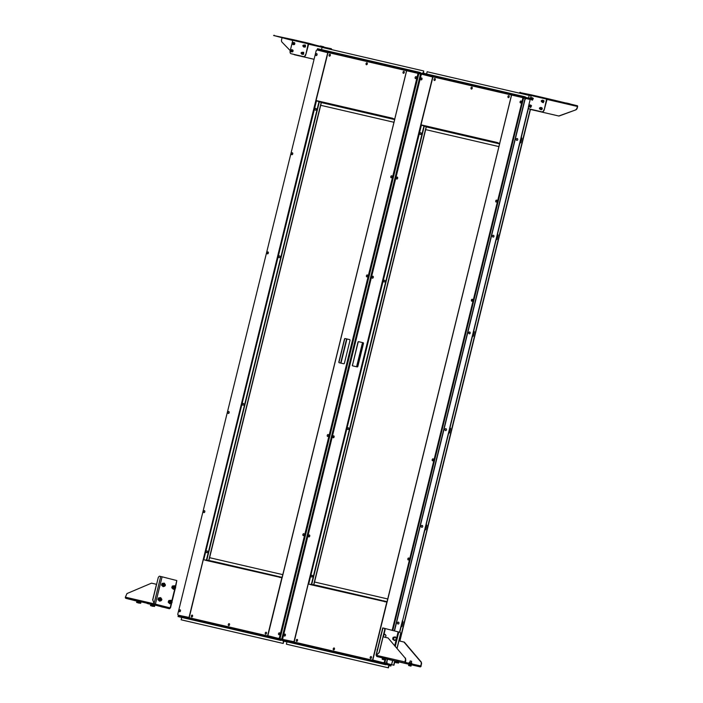 <?xml version="1.0" encoding="UTF-8"?>
<svg xmlns="http://www.w3.org/2000/svg" width="703" height="703" viewBox="0 0 703 703"><rect width="100%" height="100%" fill="white"/><g stroke="black" fill="none" stroke-linecap="round" stroke-linejoin="round"><path stroke-width="1.05" d="M293.828 44.632L294.61 44.456L294.583 43.129A0.712 0.448 104.3 0 1 294.917 43.191M302.826 54.386L303.608 54.201L303.678 52.303L303.151 54.342L301.675 53.762M304.601 47.127L305.392 46.952L305.454 45.054L304.926 47.083L303.459 46.503A0.896 0.571 104.3 0 0 304.592 45.502A0.896 0.571 104.3 0 0 303.793 45.264M292.044 51.881L292.826 51.706L293.125 50.502L292.606 49.895M292.079 43.155L292.791 40.273A0.694 0.536 -77 0 1 293.467 39.728L273.59 35.493L292.738 40.493M292.94 39.966L274.144 35.607M308.397 44.122L331.271 49.421L308.881 43.296A0.694 0.536 103 0 0 308.186 43.841L305.823 54.597L308.793 43.639M320.348 46.31L293.467 39.728A0.694 0.536 -77 0 1 293.476 39.728L308.863 43.296M331.508 49.588L331.535 49.491A0.694 0.536 103 0 0 331.175 48.683L323.749 47.145M273.59 35.493L274.232 35.264M320.427 45.976L323.828 46.811M292.07 43.208L290.304 50.405M290.286 50.467L290.163 50.959A2.487 1.582 -75.7 0 0 291.086 53.736A2.487 1.582 -75.7 0 0 291.112 53.736L303.432 56.592A2.487 1.582 -75.7 0 0 305.568 54.526M291.112 53.736L303.432 56.592M305.823 54.597A2.487 1.582 104.3 0 1 303.687 56.662M290.242 50.634L282 42.127A2.487 1.582 -75.7 0 1 281.587 39.667L281.991 38.006M314.074 59.298L294.733 54.816A2.487 1.582 104.3 0 1 294.715 54.808A2.487 1.582 104.3 0 1 294.698 54.808M314.074 59.289L294.478 54.746A2.487 1.582 -75.7 0 0 294.478 54.746A2.487 1.582 -75.7 0 1 293.942 54.439L293.889 54.386M531.855 94.967L519.684 92.515L531.125 95.74M531.327 95.204L520.238 92.638M546.793 99.369L577.365 106.452L577.295 107.867L577.629 106.522A0.694 0.536 103 0 0 577.268 105.714L547.268 98.543A0.694 0.536 103 0 0 546.582 99.088L544.219 109.844L547.18 98.877M577.365 106.452L569.843 104.176M566.433 103.341L547.268 98.543M519.684 92.515L520.317 92.295M566.521 103.007L569.922 103.833M577.295 107.867A2.487 1.582 104.3 0 1 575.801 109.879L559.342 115.933A2.487 1.582 104.3 0 1 558.7 115.986L530.449 109.44L558.437 115.916A2.487 1.582 -75.7 0 0 559.078 115.872L559.342 115.933M575.801 109.879L559.078 115.872M575.546 109.809A2.487 1.582 -75.7 0 0 577.031 107.796M530.475 98.394L531.178 95.52A0.694 0.536 -77 0 1 531.872 94.975L547.25 98.543L531.863 94.975M530.457 98.455L528.691 105.652M528.674 105.705L528.559 106.206A2.487 1.582 -75.7 0 0 529.482 108.974A2.487 1.582 -75.7 0 0 529.5 108.983L541.82 111.839A2.487 1.582 -75.7 0 0 543.955 109.773M531.732 99.852L531.081 99.483L531.108 98.376L531.784 97.638L532.426 98.007L531.732 99.852L532.461 100.213L533.296 98.49L532.689 97.972M541.24 109.738L542.004 109.448L542.294 108.244L541.688 107.726M542.514 102.357L541.864 101.979L541.89 100.872L542.567 100.134L543.208 100.511L542.514 102.357L543.243 102.708L544.078 100.986L543.472 100.467M529.948 107.111L529.306 106.742L529.324 105.626L530 104.896L530.651 105.265L529.948 107.111L530.686 107.462L531.521 105.74L530.906 105.222M529.719 109.035A2.487 1.582 104.3 0 0 529.737 109.044L529.763 109.053A2.487 1.582 104.3 0 1 529.737 109.044L541.82 111.839M544.219 109.844A2.487 1.582 104.3 0 1 542.083 111.9M140.372 601.759L138.412 601.285L140.372 601.742M152.753 604.738L150.934 604.316L151.989 604.967M138.886 601.522L137.577 601.232M136.927 601.039L134.651 600.485L136.927 601.021M150.785 604.246L148.518 603.692L150.785 604.237M149.449 604.07L147.182 603.517L149.449 604.053M163.307 607.278L161.04 606.724L163.307 607.269M154.546 605.046L152.279 604.492L154.546 605.037M152.85 600.081L154.528 604.958L125.881 598.315L137.568 601.302M154.642 604.475L155.381 604.132L154.062 603.631L152.779 599.879L158.351 577.198L159.423 576.17L162.094 576.812L155.381 604.132L154.062 603.631L160.732 576.478M125.881 598.315A0.993 0.773 -77 0 1 125.371 597.163L153.913 603.772L154.528 604.958A0.993 0.633 -75.7 0 0 155.381 604.132L170.108 607.893A0.993 0.633 104.3 0 1 169.256 608.71L170.135 607.91L171.216 603.402M175.284 586.803L176.822 580.564L162.094 576.812M152.63 600.028L156.497 584.307L151.505 583.156L126.997 593.552L125.371 597.163M155.073 604.062L154.432 603.728M176.822 580.564L175.565 587.19M420.728 665.978L420.245 666.365L405.508 662.613L405.763 659.976L405.113 657.999L388.082 637.981L383.091 636.821L379.233 652.542L376.351 655.319L376.746 656.453L382.986 658.043L376.738 656.453A0.993 0.633 -75.7 0 0 376.746 656.453L420.122 666.848A0.993 0.773 103 0 0 421.106 666.075L421.238 663.922L420.728 665.978L411.633 663.869M405.323 663.333L407.591 663.887L405.323 663.333M392.801 660.302L395.068 660.855L392.801 660.302M406.659 663.518L408.926 664.063L406.659 663.518M409.084 664.133L411.352 664.687L409.084 664.133M396.835 661.303L395.024 660.882L396.202 661.567M396.554 661.101L398.829 661.655L396.554 661.101M382.696 657.885L384.963 658.439L382.696 657.885M391.457 660.126L393.733 660.679L391.457 660.126M391.474 660.214L384.436 658.412L391.474 660.214A0.993 0.633 104.3 0 1 391.457 660.205M384.646 628.412L398.118 631.848L394.77 645.495M405.385 659.88L404.884 661.936A0.993 0.773 103 0 0 405.394 663.096M405.113 657.999L388.082 637.981M405.482 658.096L405.763 659.976M397.125 648.263L398.935 640.864L404.304 642.111L421.334 662.138L421.607 664.019M421.238 663.922L421.334 662.138M403.926 642.024L420.965 662.041M395.323 646.154L398.803 632.015L398.118 631.848M400.956 633.798L400.112 632.313L400.956 633.798L399.207 640.925M400.578 633.702L397.028 648.157M398.803 632.015L400.112 632.313M382.95 627.99L384.629 628.368L385.103 629.756L384.26 628.28M379.269 652.375L376.492 655.178M379.163 652.34L384.734 629.66M383.355 636.883L385.103 629.756M279.82 638.429L279.196 638.28L279.82 638.429M417.881 73.639L418.505 73.797M417.793 73.472L417.459 73.235A1.248 0.791 104.3 0 1 417.468 73.235A1.248 0.791 104.3 0 1 417.925 74.623L417.74 74.58A1.248 0.791 -75.7 0 0 417.283 73.191A1.248 0.791 -75.7 0 0 417.266 73.191L328.029 52.505L316.069 100.52L318.151 101.004M417.828 73.323L418.654 73.499L279.75 638.702L311.499 646.092M316.165 100.801L318.09 101.241M419.471 73.692L420.394 72.558L418.716 72.128L317.536 48.683L317.818 50.141M419.638 73.007L418.997 73.587M418.048 72.629L419.173 72.892M400.842 68.639L364.734 60.273M344.022 55.475L336.315 53.692M319.144 49.711L317.993 49.447M418.716 72.128L418.566 72.734L317.387 49.289M420.245 73.165L418.566 72.734M319.109 49.702L336.342 53.692M343.978 55.467L364.752 60.282M418.039 72.629L400.815 68.639M280.875 638.992L283.907 639.783L283.362 640.328M277.79 638.262A0.598 0.466 103 0 0 277.843 638.28L279.029 638.386M178.167 615.134L180.205 615.652A0.598 0.466 -77 0 1 180.135 615.626M258.774 633.878L200.373 620.336M280.163 638.834L280.453 639.677L280.866 639.009M178.158 615.169L180.32 615.687M281.235 639.053L280.383 638.878M284.267 641.285L285.945 641.716L284.284 641.206M179.81 616.997L197.446 621.074M225.856 627.674L204.678 622.753M279.144 640.02L261.507 635.916M254.275 634.264L233.097 629.343M178.984 615.38L178.808 616.092M200.39 620.345L180.293 615.687M278.854 638.526L258.757 633.869M279.381 639.405L281.059 639.827L280.91 640.433L178.052 616.557L178.202 615.951L279.381 639.405L279.232 640.002L280.91 640.433M178.052 616.557L279.232 640.002M205.584 560.098L203.264 559.773L189.195 617.726L267.579 635.89L281.868 577.734L205.504 560.291L205.988 559.896L282.184 577.602M189.195 617.726L267.579 635.89M267.799 635.679L278.441 638.403A1.248 0.791 -75.7 0 0 279.504 637.375L417.74 74.58M406.58 70.968L281.965 578.007M205.988 559.896L280.207 577.101M280.216 577.101L279.732 577.488M211.023 560.88L208.721 560.537M208.826 560.37L209.652 557.699L282.905 574.676M388.979 117.955L394.752 119.334L392.784 118.816L392.687 118.271L318.301 101.039L321.28 102.568L394.691 119.58M394.814 119.079L392.819 118.561L394.735 119.009L406.51 70.95M392.81 118.561L394.55 118.965M320.761 105.309L394.023 122.296L320.761 105.309L321.28 102.568M318.31 101.346L315.779 100.705L327.739 52.699L317.167 49.992A1.248 0.791 -75.7 0 0 316.104 51.02L177.868 613.816A1.248 0.791 -75.7 0 0 178.325 615.204A1.248 0.791 -75.7 0 0 178.342 615.204L189.028 617.427L315.779 100.705M178.518 615.248L178.527 615.257A1.248 0.791 104.3 0 1 178.5 615.248A1.248 0.791 104.3 0 1 178.518 615.248L189.002 617.682M320.735 105.23L209.591 557.751M321.245 102.348L208.712 560.528M282.035 578.024L267.869 635.697M349.716 339.611L345.094 338.547A0.747 0.475 -75.7 0 0 344.452 339.162L338.872 361.896A0.747 0.475 -75.7 0 0 339.145 362.722L343.776 363.794A0.747 0.475 -75.7 0 0 344.417 363.179L349.997 340.445A0.747 0.475 -75.7 0 0 349.716 339.619A0.747 0.475 -75.7 0 0 349.716 339.611L345.278 338.591A0.747 0.475 -75.7 0 0 344.637 339.206L339.057 361.94A0.747 0.475 -75.7 0 0 339.294 362.757M267.966 635.978L278.441 638.403M279.504 637.375L417.925 74.623M279.689 637.419A1.248 0.791 104.3 0 1 278.625 638.447M266.121 632.225A0.993 0.633 -75.7 0 0 265.646 634.159A0.993 0.633 -75.7 0 0 266.121 632.225M366.922 62.795A0.993 0.633 -75.7 0 0 366.448 64.738A0.993 0.633 -75.7 0 0 366.922 62.795M403.882 71.363A0.993 0.633 -75.7 0 0 403.408 73.297A0.993 0.633 -75.7 0 0 403.882 71.363M416.009 76.653A0.993 0.633 -75.7 0 0 415.535 78.587A0.993 0.633 -75.7 0 0 416.009 76.653M391.659 175.794A0.993 0.633 -75.7 0 0 391.184 177.736A0.993 0.633 -75.7 0 0 391.659 175.794M367.309 274.943A0.993 0.633 -75.7 0 0 366.834 276.877A0.993 0.633 -75.7 0 0 367.309 274.943M328.108 434.542A0.993 0.633 -75.7 0 0 327.633 436.475A0.993 0.633 -75.7 0 0 328.108 434.542M303.758 533.682A0.993 0.633 -75.7 0 0 303.283 535.616A0.993 0.633 -75.7 0 0 303.758 533.682M279.407 632.823A0.993 0.633 -75.7 0 0 278.924 634.756A0.993 0.633 -75.7 0 0 279.407 632.823M329.962 54.236A0.993 0.633 -75.7 0 0 329.487 56.17A0.993 0.633 -75.7 0 0 329.962 54.236M316.684 53.639A0.993 0.633 -75.7 0 0 316.209 55.572A0.993 0.633 -75.7 0 0 316.684 53.639M292.334 152.779A0.993 0.633 -75.7 0 0 291.85 154.713A0.993 0.633 -75.7 0 0 292.334 152.779M267.5 253.062L267.606 252.623L267.5 253.062M267.975 251.92A0.993 0.633 -75.7 0 0 267.5 253.853A0.993 0.633 -75.7 0 0 267.975 251.92M228.774 411.519A0.993 0.633 -75.7 0 0 228.299 413.452A0.993 0.633 -75.7 0 0 228.774 411.519M204.424 510.659A0.993 0.633 -75.7 0 0 203.949 512.601A0.993 0.633 -75.7 0 0 204.424 510.659M180.073 609.809A0.993 0.633 -75.7 0 0 179.599 611.742A0.993 0.633 -75.7 0 0 180.073 609.809M192.2 615.099A0.993 0.633 -75.7 0 0 191.726 617.032A0.993 0.633 -75.7 0 0 192.2 615.099M229.16 623.658A0.993 0.633 -75.7 0 0 228.686 625.6A0.993 0.633 -75.7 0 0 229.16 623.658M206.164 551.556A0.993 0.773 103 0 0 207.622 552.048A0.993 0.773 103 0 0 206.164 551.556M242.394 404.049A0.993 0.773 103 0 0 243.853 404.541A0.993 0.773 103 0 0 242.394 404.049M278.625 256.542A0.993 0.773 103 0 0 280.084 257.034A0.993 0.773 103 0 0 278.625 256.542M314.856 109.035A0.993 0.773 103 0 0 316.315 109.536A0.993 0.773 103 0 0 314.856 109.035M323.231 102.708L324.645 103.069L323.231 102.708M282.079 639.317L283.907 639.783L282.079 639.317A1.248 0.958 -77 0 1 281.921 639.255M422.837 73.736L422.696 74.448M420.289 72.971L422.371 73.455M321.517 49.605L322.062 47.4L423.698 70.959L423.575 73.261M423.698 70.959L423.162 73.165M283.634 639.923L283.511 640.363L283.634 639.923M280.98 640.125L283.063 640.609L280.98 640.117M282.791 643.359L181.154 619.8L283.204 643.456L283.379 640.978M283.204 643.456L283.784 641.083M181.154 619.8L181.734 617.454M526.037 98.464L525.027 99.492L526.037 98.464L523.542 98.139L392.784 630.486M385.701 662.991L383.768 662.841M385.103 663.149L385.393 663.992L385.639 662.982L387.133 663.351L385.393 662.911M522.83 97.963L523.586 98.148M385.885 663.034L389.4 664.265M390.868 664.511L391.413 664.651M382.74 662.586A0.598 0.466 103 0 0 382.784 662.595L383.979 662.709M282.096 639.264L285.146 639.976A0.598 0.466 -77 0 1 285.075 639.95M337.616 652.147L311.491 646.092M337.598 652.138L383.794 662.85M384.822 663.07L383.935 662.859M391.386 664.748L390.842 664.607M389.005 665.565L389.357 665.003L391.035 665.433L390.886 666.04L388.996 665.583M389.207 665.609L390.886 666.04M390.631 664.449L390.429 665.275L390.139 664.432M302.387 645.407L301.921 645.292M330.805 651.997L309.628 647.068M384.084 664.344L366.456 660.231M359.215 658.579L338.038 653.649M283.924 639.73L280.725 638.939L283.924 639.704L283.748 640.415M284.75 641.312L301.947 645.284M384.321 663.72L386 664.15L385.85 664.757L282.993 640.881L283.142 640.275L384.321 663.72L384.172 664.326L385.85 664.757M282.993 640.881L384.172 664.326M522.733 97.787L522.399 97.559A1.248 0.791 104.3 0 1 522.408 97.559A1.248 0.791 104.3 0 1 522.874 98.947L522.68 98.895A1.248 0.791 -75.7 0 0 522.224 97.515A1.248 0.791 -75.7 0 0 522.215 97.506L432.969 76.829L421.009 124.844L423.092 125.319M522.768 97.638L523.656 97.858M529.614 98.622L530.22 98.772L530.37 98.165L528.603 98.086M530.22 98.772L528.638 98.367L529.614 98.613L529.438 99.325M528.972 99.211L529.148 98.49M524.333 98.341L525.334 96.882L523.656 96.452L422.477 73.007L422.767 74.465M524.579 97.33L523.937 97.928M522.962 96.944L524.113 97.207M505.791 92.963L498.084 91.179M477.372 86.381L448.927 79.79M448.962 79.79L441.264 78.007M424.094 74.035L422.934 73.762M523.656 96.452L523.507 97.058L422.327 73.604M525.185 97.48L523.507 97.058M424.05 74.017L441.291 78.015M498.119 91.188L477.346 86.372M522.988 96.952L505.756 92.954M494.736 142.463L494.297 142.358M496.16 142.832L499.692 143.649L497.724 143.14L497.627 142.595L423.25 125.354L426.22 126.883L499.631 143.895M499.754 143.394L497.786 142.894L499.684 143.333L511.45 95.274M421.106 125.116L423.224 125.609M497.759 142.885L499.49 143.28M425.71 129.633L498.963 146.611L425.71 129.633L426.22 126.883M310.524 584.421L308.213 584.088L294.135 642.041L372.528 660.205L386.808 602.049L310.445 584.606L310.928 584.219L387.133 601.926M294.135 642.041L372.528 660.205M372.739 660.003L383.381 662.727A1.248 0.791 -75.7 0 0 384.453 661.69L385.209 658.614M511.529 95.292L386.905 602.33M310.928 584.219L385.147 601.417L384.673 601.812M315.559 585.098L313.661 584.852L426.194 126.672M313.775 584.685L314.593 582.014L387.854 598.991M386.984 602.348L372.818 660.02M372.906 660.293L383.381 662.727M384.453 661.69L385.393 658.658M392.336 630.371L522.874 98.947M384.638 661.743A1.248 0.791 104.3 0 1 383.566 662.771M392.151 630.327L522.68 98.895M423.25 125.661L420.719 125.029L432.679 77.014L422.116 74.307A1.248 0.791 -75.7 0 0 421.044 75.344L282.808 638.139A1.248 0.791 -75.7 0 0 283.274 639.519A1.248 0.791 -75.7 0 0 283.283 639.528L293.968 641.742L420.719 125.029M363.231 342.748L358.75 341.711A0.747 0.475 -75.7 0 0 358.108 342.335L352.519 365.059A0.747 0.475 -75.7 0 0 352.757 365.876M283.467 639.572A1.248 0.791 104.3 0 1 283.458 639.572L293.942 641.997M352.335 365.015A0.747 0.475 -75.7 0 0 352.616 365.841A0.747 0.475 -75.7 0 0 352.616 365.85L357.238 366.913A0.747 0.475 -75.7 0 0 357.88 366.298L363.46 343.565A0.747 0.475 -75.7 0 0 363.187 342.739L358.556 341.667A0.747 0.475 -75.7 0 0 357.924 342.282L352.519 365.059M425.684 129.554L314.531 582.075M429.805 127.454L428.197 127.05M434.428 80.485A0.993 0.633 -75.7 0 0 434.902 78.551A0.993 0.633 -75.7 0 0 434.428 80.485M421.282 133.737A0.993 0.773 103 0 0 419.77 133.473A0.993 0.773 103 0 0 421.282 133.737M333.626 649.915A0.993 0.633 -75.7 0 0 334.101 647.981A0.993 0.633 -75.7 0 0 333.626 649.915M296.666 641.347A0.993 0.633 -75.7 0 0 297.141 639.414A0.993 0.633 -75.7 0 0 296.666 641.347M284.539 636.057A0.993 0.633 -75.7 0 0 285.014 634.124A0.993 0.633 -75.7 0 0 284.539 636.057M308.889 536.916A0.993 0.633 -75.7 0 0 309.364 534.983A0.993 0.633 -75.7 0 0 308.889 536.916M333.345 436.537L333.24 436.976L333.345 436.537M333.24 437.776A0.993 0.633 -75.7 0 0 333.723 435.842A0.993 0.633 -75.7 0 0 333.24 437.776M372.441 278.177A0.993 0.633 -75.7 0 0 372.924 276.244A0.993 0.633 -75.7 0 0 372.441 278.177M396.8 179.037A0.993 0.633 -75.7 0 0 397.274 177.094A0.993 0.633 -75.7 0 0 396.8 179.037M421.15 79.887A0.993 0.633 -75.7 0 0 421.624 77.954A0.993 0.633 -75.7 0 0 421.15 79.887M370.586 658.483A0.993 0.633 -75.7 0 0 371.061 656.549A0.993 0.633 -75.7 0 0 370.586 658.483M408.223 559.94A0.993 0.633 -75.7 0 0 408.698 557.997A0.993 0.633 -75.7 0 0 408.223 559.94M432.573 460.79A0.993 0.633 -75.7 0 0 433.048 458.857A0.993 0.633 -75.7 0 0 432.573 460.79M471.88 299.961L471.775 300.401L471.88 299.961M471.775 301.192A0.993 0.633 -75.7 0 0 472.249 299.258A0.993 0.633 -75.7 0 0 471.775 301.192M496.125 202.051A0.993 0.633 -75.7 0 0 496.599 200.118A0.993 0.633 -75.7 0 0 496.125 202.051M520.475 102.91A0.993 0.633 -75.7 0 0 520.958 100.977A0.993 0.633 -75.7 0 0 520.475 102.91M508.348 97.62A0.993 0.633 -75.7 0 0 508.823 95.687A0.993 0.633 -75.7 0 0 508.348 97.62M471.388 89.053A0.993 0.633 -75.7 0 0 471.862 87.119A0.993 0.633 -75.7 0 0 471.388 89.053M385.051 281.244A0.993 0.773 103 0 0 383.539 280.98A0.993 0.773 103 0 0 385.051 281.244M348.82 428.751A0.993 0.773 103 0 0 347.308 428.487A0.993 0.773 103 0 0 348.82 428.751M312.589 576.258A0.993 0.773 103 0 0 311.077 575.994A0.993 0.773 103 0 0 312.589 576.258M495.307 142.867L496.186 142.832L494.253 142.349L495.316 142.876M279.82 638.719L418.654 73.499L421.756 74.351M401.018 627.085L402.002 626.311L401.018 627.085L399.752 632.234M392.801 660.521L391.562 664.643L393.592 665.161L392.072 664.774M400.798 627.041L399.541 632.182M392.59 660.469L391.562 664.643M424.779 530.361L425.754 529.587L424.779 530.361L402.564 620.802L403.065 621.962L401.782 626.259M424.559 530.317L402.564 620.802M448.321 433.584L449.516 432.863L448.321 433.584L426.106 524.025L426.826 525.238L425.543 529.535M448.532 433.637L426.317 524.078M472.073 336.86L473.277 336.139L472.073 336.86L449.858 427.301L450.588 428.505L449.305 432.811M472.293 336.913L450.078 427.354M495.835 240.136L497.03 239.407L495.835 240.136L473.62 330.577L474.34 331.781L473.057 336.087M496.046 240.189L473.831 330.63M519.587 143.412L520.791 142.683L519.587 143.412L497.381 233.853L498.102 235.057L496.819 239.363M519.807 143.465L497.592 233.897M391.782 664.687L387.23 663.588L386.817 662.191L387.45 663.632L392.063 664.81M530.194 99.518L526.257 98.517M524.807 99.439L394.278 630.872M387.335 659.15L386.597 662.138M525.027 99.492L394.497 630.925M387.546 659.212L386.817 662.191M425.754 529.587L426.826 525.238M402.002 626.311L403.065 621.962M528.542 107.884L521.354 137.173L521.863 138.333L520.572 142.639M520.791 142.683L521.863 138.333M497.03 239.407L498.102 235.057M473.277 336.139L474.34 331.781M449.516 432.863L450.588 428.505M426.616 525.185L426.106 524.025M450.368 428.461L449.858 427.301M474.13 331.737L473.62 330.577M497.882 235.004L497.381 233.853M521.644 138.28L521.354 137.173M528.454 107.331L521.134 137.129M402.854 621.909L402.344 620.749M517.522 140.099A0.993 0.773 103 0 0 516.468 138.799A0.993 0.773 103 0 0 517.522 140.099M493.761 236.823A0.993 0.773 103 0 0 492.706 235.531A0.993 0.773 103 0 0 493.761 236.823M469.999 333.556A0.993 0.773 103 0 0 468.954 332.255A0.993 0.773 103 0 0 469.999 333.556M446.247 430.28A0.993 0.773 103 0 0 445.192 428.979A0.993 0.773 103 0 0 446.247 430.28M422.485 527.004A0.993 0.773 103 0 0 421.431 525.703A0.993 0.773 103 0 0 422.485 527.004M398.733 623.728A0.993 0.773 103 0 0 397.678 622.427A0.993 0.773 103 0 0 398.733 623.728M385.929 664.449L388.662 665.082L388.926 664.115L389.444 664.484L389.093 665.187M388.662 665.082L388.873 664.309L389.26 665.231M388.513 665.047L385.929 664.44M286.393 644.194L388.443 667.85L389.286 664.414L388.03 667.745L286.393 644.194L286.973 641.839M284.645 639.932L282.334 639.352L421.194 74.105M279.75 638.702L283.915 639.756M282.72 639.414L282.088 639.273M280.365 638.851L281.279 639.071M282.14 639.264L420.974 74.052L282.052 639.247M528.551 98.077L528.305 99.035L527.768 98.675L527.953 97.919L528.348 98.842L529.192 95.406L528.533 98.069M527.953 97.919L525.229 97.295M528.779 95.309L427.134 71.75L426.598 73.956M160.504 599.483A0.844 0.65 103 0 0 161.778 599.8A0.993 0.773 -77 0 1 160.302 599.431A0.993 0.773 -77 0 1 161.795 599.808A0.844 0.65 103 0 0 160.504 599.483M161.075 598.605A1.239 0.958 103 0 0 159.581 600.38A1.239 0.958 103 0 0 160.627 600.547M161.321 598.666A1.459 1.125 103 0 0 159.238 599.035A1.459 1.125 103 0 0 160.873 600.599M161.409 599.887L161.031 600.757L159.572 601.179L158.685 599.844L159.265 598.068L160.723 597.638L161.602 598.982M160.723 597.638L158.562 597.902L158.184 598.771L157.982 599.677L159.572 601.179M157.982 599.677L158.685 599.844M158.562 597.902L159.265 598.068M151.69 606.021L152.964 606.346L151.69 606.021M152.656 606.188L150.451 605.635L150.662 604.756L151.224 604.879L151.013 605.758L150.451 605.635M151.971 605.063L151.347 604.817M153.272 606.285L151.997 605.96L153.219 606.311M154.001 606.364L151.786 605.81L151.997 604.932L152.56 605.055L152.349 605.933L151.786 605.81M154.563 606.487L154.774 605.608L152.56 605.055M153.948 605.397L153.737 606.276M139.168 602.981L140.442 603.315L139.168 602.981M140.134 603.156L137.92 602.603L138.139 601.724L138.702 601.847L138.482 602.726L137.92 602.603M140.697 603.279L140.916 602.401L138.825 601.786M140.09 602.181L139.871 603.06M137.832 602.805L139.097 603.13L137.832 602.805M138.799 602.972L136.584 602.418L136.804 601.54L137.366 601.663L137.147 602.541L136.584 602.418M138.104 601.847L137.366 601.663M301.121 52.787L301.666 53.226L301.121 52.787M301.227 52.628L301.798 53.287L301.069 53.261M302.132 52.549A0.765 0.492 104.3 0 1 302.475 53.815A0.765 0.492 104.3 0 1 301.824 53.762M302.009 52.523A0.896 0.571 104.3 0 1 302.466 53.955A0.896 0.571 104.3 0 1 301.701 53.727M301.613 53.305L302.105 52.303L302.852 52.25L303.643 53.34M302.852 52.25L303.38 52.391M303.116 53.208L302.624 54.21L303.151 54.342M302.624 54.21L301.868 54.254M164.634 584.096A1.239 0.958 103 0 0 163.149 585.871A1.239 0.958 103 0 0 164.186 586.038M164.88 584.149A1.459 1.125 103 0 0 162.806 584.527A1.459 1.125 103 0 0 164.432 586.091M164.968 585.379L164.59 586.249L163.131 586.671L162.252 585.327L162.824 583.56L164.282 583.13L165.17 584.474M164.282 583.13L162.121 583.393L161.743 584.263L161.541 585.168L163.131 586.671M161.541 585.168L162.252 585.327M162.121 583.393L162.824 583.56M171.33 601.214A1.239 0.958 103 0 0 169.836 602.998A1.239 0.958 103 0 0 170.882 603.156M171.576 601.276A1.459 1.125 103 0 0 169.493 601.645A1.459 1.125 103 0 0 171.128 603.218M171.664 602.506L171.286 603.367L169.827 603.798L168.94 602.453L169.52 600.678L170.978 600.257L171.857 601.592M170.978 600.257L168.817 600.52L168.439 601.381L168.237 602.295L169.827 603.798M168.237 602.295L168.94 602.453M168.817 600.52L169.52 600.678M174.889 586.706A1.239 0.958 103 0 0 173.404 588.49A1.239 0.958 103 0 0 174.441 588.648M175.135 586.768A1.459 1.125 103 0 0 173.061 587.137A1.459 1.125 103 0 0 174.687 588.701M175.223 587.998L174.845 588.859L173.386 589.29L172.507 587.945L173.079 586.17L174.537 585.748L175.425 587.084M174.537 585.748L172.376 586.012L171.998 586.873L171.796 587.778L173.386 589.29M171.796 587.778L172.507 587.945M172.376 586.012L173.079 586.17M164.071 584.966A0.844 0.65 103 0 0 165.337 585.291A0.993 0.773 -77 0 1 163.869 584.922A0.993 0.773 -77 0 1 165.354 585.3A0.844 0.65 103 0 0 164.071 584.966M170.759 602.093A0.844 0.65 103 0 0 172.033 602.418A0.844 0.65 103 0 0 170.759 602.093M172.05 602.427A0.993 0.773 -77 0 1 170.557 602.04A0.993 0.773 -77 0 1 172.05 602.427M174.326 587.585A0.844 0.65 103 0 0 175.592 587.91A0.844 0.65 103 0 0 174.326 587.585M175.609 587.919A0.993 0.773 -77 0 1 174.124 587.532A0.993 0.773 -77 0 1 175.609 587.919M303.916 45.3A0.765 0.492 104.3 0 1 304.258 46.565A0.765 0.492 104.3 0 1 303.608 46.503M303.397 46.047L303.889 45.045L304.636 45.001L305.418 46.082M304.636 45.001L305.164 45.133M304.9 45.95L304.408 46.952L304.926 47.083M304.408 46.952L303.652 47.004M292.8 50.379L292.079 49.755L292.334 50.704L292.8 50.379M291.35 50.054A0.765 0.492 104.3 0 1 291.701 51.319A0.765 0.492 104.3 0 1 291.042 51.257M291.235 50.027A0.896 0.571 104.3 0 1 291.683 51.46A0.896 0.571 104.3 0 1 290.928 51.231M290.831 50.801L291.323 49.799L292.079 49.755M292.334 50.704L291.842 51.706L291.095 51.758L292.369 51.846L292.861 50.844M291.095 51.758L290.893 51.266M291.842 51.706L292.369 51.846M293.133 42.804A0.765 0.492 104.3 0 1 293.476 44.061A0.765 0.492 104.3 0 1 292.826 44.008M293.01 42.769A0.896 0.571 104.3 0 1 293.467 44.21A0.896 0.571 104.3 0 1 292.703 43.973M292.615 43.551L293.107 42.549L293.863 42.496L294.118 43.454L294.583 43.129M293.863 42.496L294.381 42.637M294.118 43.454L293.626 44.456L292.87 44.5L293.397 44.64L294.153 44.588L294.645 43.586M292.87 44.5L292.676 44.008M293.626 44.456L294.153 44.588M303.028 45.344L302.844 45.976L303.45 45.976L303.406 45.168L303.573 46.038L302.844 46.003M290.462 50.106L290.277 50.73L290.893 50.73L290.849 49.922L291.016 50.792L290.286 50.792M292.246 42.848L292.061 43.481L292.668 43.481L292.624 42.672L292.8 43.542L292.07 43.533M397.046 662.903L394.752 662.349L397.046 662.903M397.195 662.806L394.699 662.314L394.963 661.022M396.184 661.655L394.875 661.347M396.026 661.62L395.815 662.49M398.381 663.087L396.035 662.49L396.211 661.523L397.362 661.795L397.151 662.674M398.522 663.034L398.742 662.156L397.362 661.795M398.627 662.112L398.408 662.991M410.904 666.119L408.566 665.521L408.742 664.555L409.884 664.827L409.673 665.706M411.044 666.066L411.264 665.187L409.884 664.827M410.192 660.943L411.642 661.303L410.192 660.943L409.814 662.507M411.15 665.143L410.93 666.022M409.287 662.472L411.738 663.07M410.271 662.806L409.19 662.551L408.979 663.404L411.589 664.054L411.571 663.131L410.271 662.806L410.06 663.658M411.791 663.201L411.589 664.054M384.523 659.871L382.23 659.309L384.523 659.871M383.504 658.579L384.875 658.939L384.664 659.818L382.177 659.273L382.353 658.307L383.504 658.579L383.284 659.458M384.761 658.904L384.55 659.774M377.537 649.071A0.993 0.773 103 0 0 377.203 650.407M396.061 639.009A1.529 1.186 -77 0 1 393.768 638.429A1.529 1.186 -77 0 1 396.061 639.009M393.68 638.403L393.408 639.299L394.392 640.521L395.833 639.923L396.272 638.104L395.288 636.892L393.847 637.489L393.68 638.403M395.288 636.892L393.109 637.313L392.661 639.132L394.392 640.521M392.661 639.132L393.408 639.299M393.109 637.313L393.847 637.489M383.759 635.231A1.529 1.186 -77 0 1 385.806 636.4A1.529 1.186 -77 0 1 385.262 637.322M383.583 636.936A1.529 1.186 -77 0 1 383.46 636.443M385.446 637.366L386.017 635.486L385.033 634.273L383.592 634.871M381.096 634.563A0.993 0.773 103 0 0 380.771 635.899M385.033 634.273L384.014 634.22M529.438 106.505A0.765 0.492 -75.7 0 0 530.343 105.555A0.765 0.492 -75.7 0 0 529.746 105.301M529.315 106.478A0.896 0.571 -75.7 0 0 530.396 105.424A0.896 0.571 -75.7 0 0 529.623 105.265M530.475 107.243L531.178 105.397L530 104.896M531.178 105.397L530.651 105.265M531.152 106.505L530.624 106.373M528.665 105.837L529.35 105.678L528.665 105.837M528.832 105.38L529.491 105.678L528.674 106.004M540.212 109A0.765 0.492 -75.7 0 0 541.117 108.051A0.765 0.492 -75.7 0 0 540.519 107.796M540.097 108.974A0.896 0.571 -75.7 0 0 541.178 107.919A0.896 0.571 -75.7 0 0 540.405 107.77M541.398 108.868L540.73 109.606L540.08 109.237L540.783 107.392L541.925 109.009L541.951 107.893L540.783 107.392M540.73 109.606L541.925 109.009M541.951 107.893L541.424 107.761M539.438 108.332L540.132 108.174L539.438 108.332M539.614 107.875L540.273 108.174L539.456 108.534M541.995 101.75A0.765 0.492 -75.7 0 0 542.901 100.801A0.765 0.492 -75.7 0 0 542.303 100.547M541.872 101.715A0.896 0.571 -75.7 0 0 542.962 100.67A0.896 0.571 -75.7 0 0 542.189 100.511M543.041 102.489L543.735 100.643L542.567 100.134M543.735 100.643L543.208 100.511M543.709 101.75L543.182 101.619M541.222 101.074L541.916 100.916L541.222 101.074M541.398 100.617L542.057 100.924L541.24 101.285M531.213 99.255A0.765 0.492 -75.7 0 0 532.127 98.297A0.765 0.492 -75.7 0 0 531.521 98.042M531.099 99.22A0.896 0.571 -75.7 0 0 532.18 98.165A0.896 0.571 -75.7 0 0 531.406 98.016M532.259 99.993L532.953 98.148L531.784 97.638M532.953 98.148L532.426 98.007M532.927 99.255L532.408 99.123M530.44 98.578L531.134 98.42L530.44 98.578M530.598 98.148L531.275 98.429L530.712 99.123L530.449 98.719M281.815 37.602L292.826 40.15M308.503 43.788L331.095 49.017M292.791 40.273L308.186 43.841M527.909 94.633L531.222 95.397M546.89 99.026L577.189 106.048M531.178 95.52L546.582 99.088M169.265 608.719L154.528 604.958M171.725 601.311L174.775 588.894M398.258 661.787L409.357 664.353L398.258 661.787M410.816 664.695L420.122 666.848L410.816 664.695M404.884 661.936L376.351 655.319M409.014 663.263L405.279 662.393M376.281 655.126L382.95 627.972M282.14 577.796L394.822 119.027L393.267 118.684M277.843 638.28L180.205 615.652M282.246 577.383L278.221 576.451M277.246 576.223L211.998 561.099M388.987 117.999L324.61 103.077M322.765 102.656L321.148 102.278M318.556 101.619L392.784 118.816M319.004 101.733L206.445 560.001M203.782 559.632L316.464 100.872M206.787 560.08L319.347 101.821M340.99 363.152L346.93 338.978M346.588 338.899L340.647 363.073M419.498 73.578L422.696 74.325M280.559 639.229L283.458 639.906M280.611 639.018L283.678 639.73L280.611 639.018M385.842 658.773L384.857 662.771M382.784 662.595L285.146 639.976M499.763 143.359L498.207 142.999M494.297 142.401L429.946 127.489M428.074 127.058L426.088 126.593M423.505 125.934L497.724 143.14M387.186 601.698L382.827 600.687M381.773 600.45L316.605 585.344M356.922 366.843L362.862 342.669M362.52 342.589L356.579 366.764M423.944 126.048L311.385 584.325M308.722 583.956L421.405 125.196M311.728 584.404L424.287 126.136M401.475 626.505L402.696 621.54M425.227 529.781L426.449 524.816M448.989 433.057L450.21 428.092M472.75 336.333L473.963 331.368M496.503 239.609L497.724 234.635M520.264 142.885L521.485 137.911M521.16 137.173L519.631 143.377M497.399 233.906L495.879 240.101M473.646 330.63L472.117 336.825M449.885 427.354L448.365 433.558M426.123 524.078L424.603 530.282M402.371 620.802L400.842 627.006M530.255 109.158L399.612 641.022M394.717 660.961L393.68 665.179M388.917 664.115L385.552 663.342L388.917 664.115M388.697 664.291L385.499 663.553M418.865 73.551L280.031 638.763M420.552 73.947L281.718 639.159M527.768 98.675L524.438 97.902M137.384 601.68L138.131 601.759M175.24 588.534L172.007 601.698M171.673 603.042L170.486 607.884M382.731 627.928L376.043 655.152M276.745 576.319L278.678 576.794M390.868 118.412L388.935 117.937M212.455 561.451L210.522 560.968M387.081 602.12L499.771 143.35M428.03 127.006L429.964 127.48M315.093 585.195L317.027 585.669M383.24 601.021L381.307 600.547M393.926 665.24L394.664 662.244M399.866 641.074L530.501 109.22M159.511 600.283L160.82 600.59M159.959 598.341L161.268 598.648M302.378 53.903L301.315 53.63M302.685 52.69L301.622 52.426M163.078 585.775L164.388 586.082M163.527 583.833L164.836 584.14M169.766 602.902L171.075 603.209M170.214 600.96L171.523 601.267M173.333 588.393L174.643 588.692M173.782 586.451L175.091 586.759M304.162 46.644L303.098 46.372M304.469 45.44L303.406 45.168M291.596 51.398L290.541 51.134M291.903 50.194L290.849 49.922M293.379 44.148L292.316 43.876M293.687 42.945L292.624 42.672M411.264 662.867L411.642 661.303M529.992 106.645L528.928 106.373M530.299 105.441L529.236 105.169M540.765 109.15L539.711 108.877M541.073 107.937L540.018 107.664M542.549 101.891L541.495 101.619M542.857 100.687L541.802 100.415M531.767 99.395L530.712 99.123M532.074 98.183L531.02 97.919"/></g></svg>
